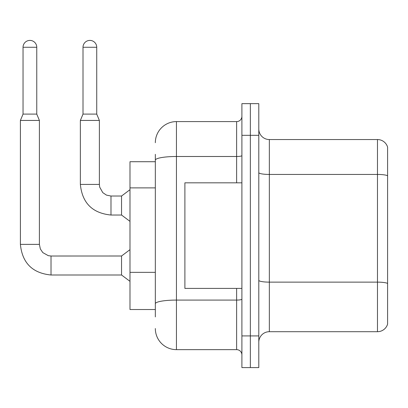<?xml version="1.0" encoding="UTF-8"?>
<svg xmlns="http://www.w3.org/2000/svg" width="408" height="408" viewBox="0 0 408 408"><rect width="100%" height="100%" fill="white"/><g stroke="black" fill="none" stroke-linecap="round" stroke-linejoin="round"><path stroke-width="0.61" d="M155.331 161.716L129.989 161.716L129.989 309.524L155.331 309.524M387.6 289.466L387.6 324.095A10.557 10.557 0 0 1 377.466 331.699L269.351 331.699A10.557 10.557 0 0 0 258.794 342.256M250.349 335.922L250.349 367.593L258.794 367.593L258.794 335.922L250.349 335.922L250.349 367.593L241.903 367.593L241.903 335.922L250.349 335.922L250.349 135.323L250.349 335.922M241.903 335.922L241.903 103.647L250.349 103.647L250.349 135.323L250.349 103.647L258.794 103.647L258.794 335.922M387.6 147.145A10.557 10.557 0 0 0 377.466 139.546A10.557 10.557 0 0 1 387.6 147.145L387.6 324.095M387.6 175.761A10.557 1.831 180 0 0 377.466 174.44L377.466 139.546L269.351 139.546A10.557 10.557 0 0 1 258.794 128.989A10.557 10.557 0 0 0 269.351 139.546L269.351 331.699M387.6 175.909L387.6 283.601M155.331 316.914L155.331 154.326M155.331 142.713A21.114 21.114 0 0 1 176.445 121.594L176.445 349.646L236.625 349.646L236.625 288.41M176.445 121.594L236.625 121.594A5.279 5.279 0 0 0 241.903 116.316M241.903 354.924A5.279 5.279 0 0 0 236.625 349.646M176.445 349.646A21.114 21.114 0 0 1 155.331 328.527M241.903 182.83L184.89 182.83L184.89 288.41L241.903 288.41M36.766 114.102L23.042 114.102L23.042 47.272A6.865 6.865 0 0 1 29.901 40.407A6.865 6.865 0 0 1 36.766 47.272L36.766 114.102L39.403 120.437L39.403 244.382L40.326 248.916L42.804 252.598L48.297 255.673L51.015 256L51.015 275.002C32.441 273.166 22.236 262.961 20.4 244.382L20.4 120.437L39.403 120.437M51.015 256.015L121.543 256L121.543 275.002L51.015 275.002C32.441 273.166 22.236 262.961 20.4 244.382L39.403 244.382M96.732 114.102L83.008 114.102L83.008 47.272A6.865 6.865 0 0 1 89.872 40.407A6.865 6.865 0 0 1 96.732 47.272L96.732 114.102L99.373 120.437L80.366 120.437L80.366 184.416L99.353 184.416M99.373 120.437L99.373 184.416L99.695 187.134L102.775 192.627L106.452 195.111L110.986 196.029L106.452 195.111L102.775 192.627L99.695 187.134L99.373 184.416L99.695 187.134L102.775 192.627L106.452 195.111L110.986 196.029L106.452 195.111L102.775 192.627L99.695 187.134L99.373 184.416L99.695 187.134L102.775 192.627L106.452 195.111L110.986 196.029L106.452 195.111L102.775 192.627L99.695 187.134L99.373 184.416L99.695 187.134L102.775 192.627L106.452 195.111L110.986 196.029L106.452 195.111L102.775 192.627L99.695 187.134L99.373 184.416L99.695 187.134L102.775 192.627L106.452 195.111L110.986 196.029L106.452 195.111L102.775 192.627L99.695 187.134L99.373 184.416L99.695 187.134L102.775 192.627L106.452 195.111L110.986 196.029L106.452 195.111L102.775 192.627L99.695 187.134L99.373 184.416L99.695 187.134L102.775 192.627L106.452 195.111L110.986 196.029L106.452 195.111L102.775 192.627L99.695 187.134L99.373 184.416L99.695 187.134L102.775 192.627L106.452 195.111L110.986 196.029L106.452 195.111L102.775 192.627L99.695 187.134L99.373 184.416L99.695 187.134L102.775 192.627L106.452 195.111L110.986 196.029L121.543 196.029L121.543 215.031L110.986 215.031L110.986 196.049M155.331 187.889L129.989 187.889M155.331 272.35L129.989 272.35M387.6 283.453A10.557 1.831 180 0 0 377.466 282.132L377.466 174.44L269.351 174.44A10.557 1.831 0 0 1 258.794 172.609M377.466 331.699L377.466 282.132L269.351 282.132A10.557 1.831 0 0 1 258.794 280.301M258.794 135.323L241.903 135.323M241.903 299.166A5.279 0.918 0 0 1 236.625 300.079L176.445 300.079A21.114 3.667 180 0 0 155.331 303.746M155.331 160.16A21.114 3.667 180 0 1 176.445 156.494L236.625 156.494L236.625 121.594M236.625 182.83L236.625 156.494A5.279 0.918 0 0 0 241.903 155.576M23.042 47.272L36.766 47.272M83.008 47.272L96.732 47.272M80.366 184.416C82.202 202.99 92.412 213.195 110.986 215.031C92.412 213.195 82.202 202.99 80.366 184.416C82.202 202.99 92.412 213.195 110.986 215.031C92.412 213.195 82.202 202.99 80.366 184.416C82.202 202.99 92.412 213.195 110.986 215.031C92.412 213.195 82.202 202.99 80.366 184.416C82.202 202.99 92.412 213.195 110.986 215.031C92.412 213.195 82.202 202.99 80.366 184.416C82.202 202.99 92.412 213.195 110.986 215.031C92.412 213.195 82.202 202.99 80.366 184.416C82.202 202.99 92.412 213.195 110.986 215.031C92.412 213.195 82.202 202.99 80.366 184.416C82.202 202.99 92.412 213.195 110.986 215.031C92.412 213.195 82.202 202.99 80.366 184.416C82.202 202.99 92.412 213.195 110.986 215.031C92.412 213.195 82.202 202.99 80.366 184.416C82.202 202.99 92.412 213.195 110.986 215.031C92.412 213.195 82.202 202.99 80.366 184.416M20.4 244.382C22.236 262.961 32.441 273.166 51.015 275.002C32.441 273.166 22.236 262.961 20.4 244.382C22.236 262.961 32.441 273.166 51.015 275.002C32.441 273.166 22.236 262.961 20.4 244.382C22.236 262.961 32.441 273.166 51.015 275.002C32.441 273.166 22.236 262.961 20.4 244.382C22.236 262.961 32.441 273.166 51.015 275.002C32.441 273.166 22.236 262.961 20.4 244.382C22.236 262.961 32.441 273.166 51.015 275.002C32.441 273.166 22.236 262.961 20.4 244.382C22.236 262.961 32.441 273.166 51.015 275.002C32.441 273.166 22.236 262.961 20.4 244.382C22.236 262.961 32.441 273.166 51.015 275.002C32.441 273.166 22.236 262.961 20.4 244.382C22.236 262.961 32.441 273.166 51.015 275.002C32.441 273.166 22.236 262.961 20.4 244.382C22.236 262.961 32.441 273.166 51.015 275.002M121.543 275.002L129.989 281.336M121.543 256L129.989 249.66M23.042 114.102L20.4 120.437M121.543 215.031L129.989 221.365M99.373 184.416L99.695 187.134L102.775 192.627L106.452 195.111L110.986 196.029M121.543 196.029L129.989 189.695M83.008 114.102L80.366 120.437"/></g></svg>
